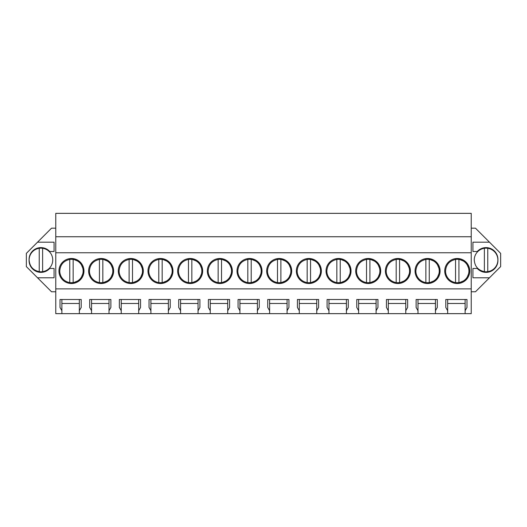 <?xml version="1.0" encoding="UTF-8"?>
<svg xmlns="http://www.w3.org/2000/svg" width="527" height="527" viewBox="0 0 527 527"><rect width="100%" height="100%" fill="white"/><g stroke="black" fill="none" stroke-linecap="round" stroke-linejoin="round"><path stroke-width="0.79" d="M55.77 236.748L471.23 236.748L471.23 213.349L55.77 213.349L55.77 313.651L61.876 313.651L61.876 310.686L60.012 307.452L60.012 299.507L81.204 299.507L81.204 307.452L79.34 310.686L79.34 299.507L81.204 299.507M55.77 291.774L51.534 291.774L26.35 266.596L26.35 253.368L51.534 228.184L55.77 228.184M471.23 236.748L471.23 313.651L447.66 313.651L447.66 310.686L445.796 307.452L445.796 299.507L466.988 299.507L466.988 307.452L465.124 310.686L465.124 299.507L466.988 299.507M471.23 228.184L475.466 228.184L500.65 253.368L500.65 266.596L489.458 277.788L472.923 277.788L472.923 268.46L477.271 268.46A11.871 11.871 0 0 0 497.923 259.982A11.871 11.871 0 0 0 477.271 251.504L472.923 251.504L472.923 242.176L489.458 242.176M471.23 291.774L475.466 291.774L489.458 277.788M61.876 313.651L447.66 313.651M79.34 313.651L79.34 310.686M91.553 313.651L91.553 310.686L89.689 307.452L89.689 299.507L110.881 299.507L110.881 307.452L109.017 310.686L109.017 299.507L110.881 299.507M109.017 313.651L109.017 310.686M121.23 313.651L121.23 310.686L119.359 307.452L119.359 299.507L140.557 299.507L140.557 307.452L138.693 310.686L138.693 299.507L140.557 299.507M138.693 313.651L138.693 310.686M150.9 313.651L150.9 310.686L149.036 307.452L149.036 299.507L170.234 299.507L170.234 307.452L168.37 310.686L168.37 299.507L170.234 299.507M168.37 313.651L168.37 310.686M180.577 313.651L180.577 310.686L178.712 307.452L178.712 299.507L199.911 299.507L199.911 307.452L198.047 310.686L198.047 299.507L199.911 299.507M198.047 313.651L198.047 310.686M210.253 313.651L210.253 310.686L208.389 307.452L208.389 299.507L229.588 299.507L229.588 307.452L227.717 310.686L227.717 299.507L229.588 299.507M227.717 313.651L227.717 310.686M239.93 313.651L239.93 310.686L238.066 307.452L238.066 299.507L259.258 299.507L259.258 307.452L257.393 310.686L257.393 299.507L259.258 299.507M257.393 313.651L257.393 310.686M269.607 313.651L269.607 310.686L267.742 307.452L267.742 299.507L288.934 299.507L288.934 307.452L287.07 310.686L287.07 299.507L288.934 299.507M287.07 313.651L287.07 310.686M299.283 313.651L299.283 310.686L297.412 307.452L297.412 299.507L318.611 299.507L318.611 307.452L316.747 310.686L316.747 299.507L318.611 299.507M316.747 313.651L316.747 310.686M328.953 313.651L328.953 310.686L327.089 307.452L327.089 299.507L348.288 299.507L348.288 307.452L346.423 310.686L346.423 299.507L348.288 299.507M346.423 313.651L346.423 310.686M358.63 313.651L358.63 310.686L356.766 307.452L356.766 299.507L377.964 299.507L377.964 307.452L376.1 310.686L376.1 299.507L377.964 299.507M376.1 313.651L376.1 310.686M388.307 313.651L388.307 310.686L386.443 307.452L386.443 299.507L407.641 299.507L407.641 307.452L405.77 310.686L405.77 299.507L407.641 299.507M405.77 313.651L405.77 310.686M417.983 313.651L417.983 310.686L416.119 307.452L416.119 299.507L437.311 299.507L437.311 307.452L435.447 310.686L435.447 299.507L437.311 299.507M435.447 313.651L435.447 310.686M465.124 313.651L465.124 310.686M55.77 288.875L471.23 288.875M55.77 252.762L471.23 252.762M71.455 258.5A12.503 12.503 0 0 0 58.952 271.003A12.503 12.503 0 0 0 71.455 283.513A12.503 12.503 0 0 0 83.964 271.003A12.503 12.503 0 0 0 71.455 258.5L80.275 262.143L83.964 270.944M249.508 258.5A12.503 12.503 0 0 0 237.005 271.003A12.503 12.503 0 0 0 249.508 283.513A12.503 12.503 0 0 0 262.018 271.003A12.503 12.503 0 0 0 249.508 258.5L258.329 262.143L262.018 270.944M279.185 258.5A12.503 12.503 0 0 0 266.682 271.003A12.503 12.503 0 0 0 279.185 283.513A12.503 12.503 0 0 0 291.695 271.003A12.503 12.503 0 0 0 279.185 258.5L288.005 262.143L291.695 270.944M308.862 258.5A12.503 12.503 0 0 0 296.352 271.003A12.503 12.503 0 0 0 308.862 283.513A12.503 12.503 0 0 0 321.365 271.003A12.503 12.503 0 0 0 308.862 258.5L317.682 262.143L321.365 270.944M130.808 258.5A12.503 12.503 0 0 0 118.305 271.003A12.503 12.503 0 0 0 130.808 283.513A12.503 12.503 0 0 0 143.311 271.003A12.503 12.503 0 0 0 130.808 258.5L139.629 262.143L143.311 270.944M101.131 283.513A12.503 12.503 0 0 0 113.641 271.003A12.503 12.503 0 0 0 101.131 258.5A12.503 12.503 0 0 0 88.628 271.003A12.503 12.503 0 0 0 101.131 283.513L109.952 279.863L113.641 271.069M190.161 258.5A12.503 12.503 0 0 0 177.652 271.003A12.503 12.503 0 0 0 190.161 283.513A12.503 12.503 0 0 0 202.664 271.003A12.503 12.503 0 0 0 190.161 258.5L198.975 262.143L202.664 270.944M160.485 258.5A12.503 12.503 0 0 0 147.975 271.003A12.503 12.503 0 0 0 160.485 283.513A12.503 12.503 0 0 0 172.988 271.003A12.503 12.503 0 0 0 160.485 258.5L169.299 262.143L172.988 270.944M219.831 283.513A12.503 12.503 0 0 0 232.341 271.003A12.503 12.503 0 0 0 219.831 258.5A12.503 12.503 0 0 0 207.328 271.003A12.503 12.503 0 0 0 219.831 283.513L228.652 279.863L232.341 271.069M427.562 283.513A12.503 12.503 0 0 0 440.071 271.003A12.503 12.503 0 0 0 427.562 258.5A12.503 12.503 0 0 0 415.059 271.003A12.503 12.503 0 0 0 427.562 283.513L436.382 279.863L440.071 271.069M397.885 283.513A12.503 12.503 0 0 0 410.395 271.003A12.503 12.503 0 0 0 397.885 258.5A12.503 12.503 0 0 0 385.382 271.003A12.503 12.503 0 0 0 397.885 283.513L406.706 279.863L410.395 271.069M368.215 283.513A12.503 12.503 0 0 0 380.718 271.003A12.503 12.503 0 0 0 368.215 258.5A12.503 12.503 0 0 0 355.705 271.003A12.503 12.503 0 0 0 368.215 283.513L377.029 279.863L380.718 271.069M338.538 283.513A12.503 12.503 0 0 0 351.041 271.003A12.503 12.503 0 0 0 338.538 258.5A12.503 12.503 0 0 0 326.029 271.003A12.503 12.503 0 0 0 338.538 283.513L347.352 279.863L351.041 271.069M457.238 283.513A12.503 12.503 0 0 0 469.748 271.003A12.503 12.503 0 0 0 457.238 258.5A12.503 12.503 0 0 0 444.735 271.003A12.503 12.503 0 0 0 457.238 283.513L466.059 279.863L469.748 271.069M37.542 242.176L54.077 242.176L54.077 251.504L49.729 251.504A11.871 11.871 0 0 0 29.077 259.982A11.871 11.871 0 0 0 49.729 268.46L54.077 268.46L54.077 277.788L37.542 277.788M417.983 310.686L417.983 299.507L416.119 299.507M388.307 310.686L388.307 299.507L386.443 299.507M358.63 310.686L358.63 299.507L356.766 299.507M328.953 310.686L328.953 299.507L327.089 299.507M299.283 310.686L299.283 299.507L297.412 299.507M269.607 310.686L269.607 299.507L267.742 299.507M239.93 310.686L239.93 299.507L238.066 299.507M210.253 310.686L210.253 299.507L208.389 299.507M180.577 310.686L180.577 299.507L178.712 299.507M150.9 310.686L150.9 299.507L149.036 299.507M121.23 310.686L121.23 299.507L119.359 299.507M91.553 310.686L91.553 299.507L89.689 299.507M61.876 310.686L61.876 299.507L60.012 299.507M447.66 310.686L447.66 299.507L445.796 299.507M79.34 299.507L61.876 299.507M109.017 299.507L91.553 299.507M138.693 299.507L121.23 299.507M168.37 299.507L150.9 299.507M198.047 299.507L180.577 299.507M227.717 299.507L210.253 299.507M257.393 299.507L239.93 299.507M287.07 299.507L269.607 299.507M316.747 299.507L299.283 299.507M346.423 299.507L328.953 299.507M376.1 299.507L358.63 299.507M405.77 299.507L388.307 299.507M435.447 299.507L417.983 299.507M465.124 299.507L447.66 299.507M71.455 283.513L80.275 279.863L83.964 271.069M249.508 283.513L258.329 279.863L262.018 271.069M279.185 283.513L288.005 279.863L291.695 271.069M308.862 283.513L317.682 279.863L321.365 271.069M130.808 283.513L139.629 279.863L143.311 271.069M113.641 270.944L109.952 262.143L101.131 258.5M190.161 283.513L198.975 279.863L202.664 271.069M160.485 283.513L169.299 279.863L172.988 271.069M232.341 270.944L228.652 262.143L219.831 258.5M440.071 270.944L436.382 262.143L427.562 258.5M410.395 270.944L406.706 262.143L397.885 258.5M380.718 270.944L377.029 262.143L368.215 258.5M351.041 270.944L347.352 262.143L338.538 258.5M469.748 270.944L466.059 262.143L457.238 258.5M435.447 303.48L417.983 303.48M405.77 303.48L388.307 303.48M376.1 303.48L358.63 303.48M346.423 303.48L328.953 303.48M316.747 303.48L299.283 303.48M287.07 303.48L269.607 303.48M257.393 303.48L239.93 303.48M227.717 303.48L210.253 303.48M198.047 303.48L180.577 303.48M168.37 303.48L150.9 303.48M138.693 303.48L121.23 303.48M109.017 303.48L91.553 303.48M79.34 303.48L61.876 303.48M465.124 303.48L447.66 303.48M69.762 282.571A11.693 11.693 0 0 1 59.768 271.003C60.243 264.686 63.576 260.825 69.762 259.436A11.693 11.693 0 0 1 83.147 271.003A11.693 11.693 0 0 1 69.762 282.571L69.762 259.436M73.154 259.436L73.154 282.571M99.438 282.571A11.693 11.693 0 0 1 89.438 271.003C89.919 264.686 93.253 260.825 99.438 259.436A11.693 11.693 0 0 1 112.824 271.003A11.693 11.693 0 0 1 99.438 282.571L99.438 259.436M102.831 259.436L102.831 282.571M129.115 282.571A11.693 11.693 0 0 1 119.115 271.003C119.596 264.686 122.929 260.825 129.115 259.436A11.693 11.693 0 0 1 142.501 271.003A11.693 11.693 0 0 1 129.115 282.571L129.115 259.436M132.501 259.436L132.501 282.571M158.785 282.571A11.693 11.693 0 0 1 148.792 271.003C149.273 264.686 152.606 260.825 158.785 259.436A11.693 11.693 0 0 1 172.177 271.003A11.693 11.693 0 0 1 158.785 282.571L158.785 259.436M162.178 259.436L162.178 282.571M188.462 282.571A11.693 11.693 0 0 1 178.469 271.003C178.949 264.686 182.276 260.825 188.462 259.436A11.693 11.693 0 0 1 201.848 271.003A11.693 11.693 0 0 1 188.462 282.571L188.462 259.436M191.854 259.436L191.854 282.571M218.138 282.571A11.693 11.693 0 0 1 208.145 271.003C208.62 264.686 211.953 260.825 218.138 259.436A11.693 11.693 0 0 1 231.524 271.003A11.693 11.693 0 0 1 218.138 282.571L218.138 259.436M221.531 259.436L221.531 282.571M247.815 282.571A11.693 11.693 0 0 1 237.815 271.003C238.296 264.686 241.629 260.825 247.815 259.436A11.693 11.693 0 0 1 261.201 271.003A11.693 11.693 0 0 1 247.815 282.571L247.815 259.436M251.208 259.436L251.208 282.571M277.492 282.571A11.693 11.693 0 0 1 267.492 271.003C267.973 264.686 271.306 260.825 277.492 259.436A11.693 11.693 0 0 1 290.878 271.003A11.693 11.693 0 0 1 277.492 282.571L277.492 259.436M280.884 259.436L280.884 282.571M307.169 282.571A11.693 11.693 0 0 1 297.169 271.003C297.65 264.686 300.983 260.825 307.169 259.436A11.693 11.693 0 0 1 320.554 271.003A11.693 11.693 0 0 1 307.169 282.571L307.169 259.436M310.555 259.436L310.555 282.571M336.839 282.571A11.693 11.693 0 0 1 326.845 271.003C327.326 264.686 330.66 260.825 336.839 259.436A11.693 11.693 0 0 1 350.231 271.003A11.693 11.693 0 0 1 336.839 282.571L336.839 259.436M340.231 259.436L340.231 282.571M366.515 282.571A11.693 11.693 0 0 1 356.522 271.003C357.003 264.686 360.33 260.825 366.515 259.436A11.693 11.693 0 0 1 379.901 271.003A11.693 11.693 0 0 1 366.515 282.571L366.515 259.436M369.908 259.436L369.908 282.571M396.192 282.571A11.693 11.693 0 0 1 386.199 271.003C386.673 264.686 390.006 260.825 396.192 259.436A11.693 11.693 0 0 1 409.578 271.003A11.693 11.693 0 0 1 396.192 282.571L396.192 259.436M399.585 259.436L399.585 282.571M425.869 282.571A11.693 11.693 0 0 1 415.869 271.003C416.35 264.686 419.683 260.825 425.869 259.436A11.693 11.693 0 0 1 439.254 271.003A11.693 11.693 0 0 1 425.869 282.571L425.869 259.436M429.261 259.436L429.261 282.571M455.545 282.571A11.693 11.693 0 0 1 445.546 271.003C446.026 264.686 449.36 260.825 455.545 259.436A11.693 11.693 0 0 1 468.931 271.003A11.693 11.693 0 0 1 455.545 282.571L455.545 259.436M458.938 259.436L458.938 282.571M52.746 259.982A11.811 11.811 0 0 0 39.235 248.289A11.811 11.811 0 0 0 29.123 259.982C29.604 266.372 32.977 270.272 39.235 271.668A11.811 11.811 0 0 0 52.746 259.982M42.628 271.668L42.628 248.289M39.235 248.289L39.235 271.668M497.877 259.982A11.811 11.811 0 0 0 484.372 248.289A11.811 11.811 0 0 0 474.254 259.982C474.741 266.372 478.114 270.272 484.372 271.668A11.811 11.811 0 0 0 497.877 259.982M487.765 271.668L487.765 248.289M484.372 248.289L484.372 271.668"/></g></svg>

